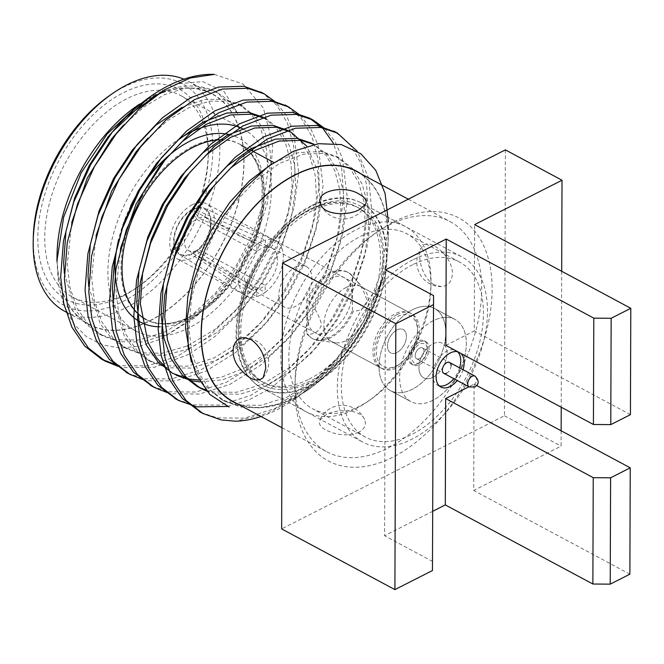 <?xml version="1.0" encoding="UTF-8"?>
<svg xmlns="http://www.w3.org/2000/svg" width="664" height="664" viewBox="0 0 664 664"><rect width="100%" height="100%" fill="white"/><g stroke="black" fill="none" stroke-linecap="round" stroke-linejoin="round"><path stroke-width="0.5" stroke-dasharray="3.32 2.49" d="M358.701 432.322C347.67 436.223 336.814 435.484 326.115 430.089C320.563 427.118 318.421 423.873 319.691 420.37L325.966 414.776C337.876 408.144 360.901 409.456 364.586 419.548C366.586 424.611 364.627 428.869 358.701 432.322M237.297 403.795A130.8 79.63 118.2 0 0 294.285 398.002A130.8 79.63 118.2 0 0 308.901 389.212A130.8 79.63 118.2 0 0 382.016 281.395A130.8 79.63 118.2 0 0 388.149 241.356A130.8 79.63 118.2 0 0 360.643 173.653M261.002 416.502A155.343 94.57 118.2 0 0 294.409 399.296A155.343 94.57 118.2 0 0 337.511 357.772L363.806 316.62L381.327 272.19L388.374 226.25M306.61 390.781L318.454 381.675A134.236 81.722 -61.8 0 0 381.908 279.976L368.786 313.192L349.662 345.064L325.841 373.434L298.667 396.259L267.003 413.464L235.562 421.217M57.046 254.221A130.8 79.63 118.2 0 0 150.139 320.745A130.8 79.63 118.2 0 0 243.97 165.344A130.8 79.63 118.2 0 0 157.019 94.711M155.733 95.276A130.8 79.63 118.2 0 0 139.88 103.957M214.314 74.385L243.148 84.054L263.342 107.983L272.638 143.88L270.065 187.597L255.366 234.226L230.217 278.44L197.382 314.802L160.58 339.105L139.98 346.185L120.275 348.085L102.156 344.84L86.32 336.615L73.463 323.551L64.109 306.038L58.523 284.906L56.921 261.018M138.975 104.58L167.519 89.98L157.6 94.313M147.972 98.33L176.524 83.888L202.81 81.622L224.166 91.723L237.762 113.502A134.236 81.722 118.2 0 0 216.348 92.13A134.236 81.722 118.2 0 0 167.519 89.98M64.823 311.35A130.559 79.481 118.2 0 0 126.11 307.656A130.559 79.481 118.2 0 0 213.75 191.024A130.559 79.481 118.2 0 0 188.178 81.207A130.559 79.481 118.2 0 0 183.895 79.174M153.243 96.637A130.559 79.481 118.2 0 0 150.919 97.782A130.559 79.481 118.2 0 0 63.279 214.422A130.559 79.481 118.2 0 0 88.851 324.231A130.559 79.481 118.2 0 0 150.139 320.538A130.559 79.481 118.2 0 0 237.778 203.898A130.559 79.481 118.2 0 0 212.206 94.089A130.559 79.481 118.2 0 0 156.239 95.259M457.869 351.829A19.629 11.952 -61.8 0 1 459.422 352.443A19.629 11.952 -61.8 0 1 460.791 353.397M463.049 369.707A19.629 11.952 -61.8 0 1 457.255 380.522M432.812 511.255L384.589 535.74L385.518 269.858M561.138 430.787L561.08 446.117L473.714 490.48L474.088 384.132L468.9 386.763M561.694 271.261L561.221 407.223M445.851 345.388L474.27 330.954L474.644 224.606M432.637 561.495L384.589 535.74M505.379 149.881L504.457 415.764L281.644 528.909M504.457 415.764L561.08 446.117M629.87 574.177L473.714 490.48M393.926 221.743A137.921 83.963 -61.8 0 1 492.107 290.176A137.921 83.963 -61.8 0 1 391.685 457.762A137.921 83.963 -61.8 0 1 294.949 386.913A137.921 83.963 -61.8 0 1 378.513 231.014A137.921 83.963 -61.8 0 1 393.926 221.743M388.755 225.262A130.559 79.481 -61.8 0 1 450.043 221.568A130.559 79.481 -61.8 0 1 475.615 331.377A130.559 79.481 -61.8 0 1 387.975 448.017A130.559 79.481 -61.8 0 1 326.688 451.711A130.559 79.481 -61.8 0 1 295.065 381.617A130.559 79.481 -61.8 0 1 374.164 234.035A130.559 79.481 -61.8 0 1 388.755 225.262M232.998 401.488A130.559 79.481 118.2 0 0 294.285 397.794A130.559 79.481 118.2 0 0 381.924 281.154A130.559 79.481 118.2 0 0 356.352 171.345M434.563 284.856C422.221 278.996 415.705 253.806 422.246 246.684C428.463 236.757 452.591 255.665 452.425 273.551C451.81 281.868 448.051 286.226 441.137 286.624L434.563 284.856M122.715 296.185A119.271 72.608 118.2 0 0 136.045 288.168A119.271 72.608 118.2 0 0 208.305 153.351A119.271 72.608 118.2 0 0 124.658 92.08A119.271 72.608 118.2 0 0 37.815 237.006A119.271 72.608 118.2 0 0 122.715 296.185M33.275 237.729A125.654 76.493 118.2 0 0 122.699 301.63A125.654 76.493 118.2 0 0 212.646 140.569A125.654 76.493 118.2 0 0 109.402 95.699M113.121 299.215A114.357 69.62 118.2 0 0 126.16 293.837A114.357 69.62 118.2 0 0 138.942 286.151A114.357 69.62 118.2 0 0 208.23 156.887A114.357 69.62 118.2 0 0 180.525 95.483A114.357 69.62 118.2 0 0 126.841 98.72A114.357 69.62 118.2 0 0 50.074 200.893A114.357 69.62 118.2 0 0 72.476 297.074A114.357 69.62 118.2 0 0 113.079 299.232M180.367 138.137A114.357 69.62 118.2 0 0 111.652 240.974A114.357 69.62 118.2 0 0 135.63 330.921A114.357 69.62 118.2 0 0 251.017 263.019A114.357 69.62 118.2 0 0 243.68 129.331L180.525 95.483M311.457 205.641A105.036 63.943 118.2 0 0 240.949 299.481A105.036 63.943 118.2 0 0 261.525 387.826A105.036 63.943 118.2 0 0 367.507 325.451A105.036 63.943 118.2 0 0 360.768 202.669A105.036 63.943 118.2 0 0 311.457 205.641M412.701 259.906A105.036 63.943 118.2 0 0 342.201 353.746A105.036 63.943 118.2 0 0 362.768 442.091A105.036 63.943 118.2 0 0 468.751 379.717A105.036 63.943 118.2 0 0 462.011 256.935A105.036 63.943 118.2 0 0 412.701 259.906M412.527 309.739A46.629 28.386 118.2 0 0 381.227 351.389A46.629 28.386 118.2 0 0 390.366 390.615A46.629 28.386 118.2 0 0 437.41 362.926A46.629 28.386 118.2 0 0 434.422 308.42A46.629 28.386 118.2 0 0 412.527 309.739M432.928 377.301A19.629 11.952 118.2 0 0 446.1 359.763A19.629 11.952 118.2 0 0 442.257 343.246A19.629 11.952 118.2 0 0 422.453 354.908A19.629 11.952 118.2 0 0 423.707 377.857A19.629 11.952 118.2 0 0 432.928 377.301M433.119 320.77A46.629 28.386 118.2 0 0 401.82 362.428A46.629 28.386 118.2 0 0 410.958 401.645A46.629 28.386 118.2 0 0 458.002 373.957A46.629 28.386 118.2 0 0 455.014 319.45A46.629 28.386 118.2 0 0 433.119 320.77M476.652 385.51L474.088 384.132M630.426 414.651L474.27 330.954M116.69 364.968L119.869 365.665L147.084 365.914L177.363 356.311L207.683 337.37L234.981 311.449L258.661 279.834L277.834 243.389L290.243 205.715L294.974 170.665L293.563 145.665L287.529 123.355L276.946 105.393L262.496 92.968M127.945 373.268L144.237 378.729L171.453 378.97L201.732 369.375L232.051 350.426L259.35 324.513L283.03 292.89L302.203 256.453L314.611 218.78L319.342 183.72L317.931 158.729L311.889 136.419L301.315 118.458L286.865 106.032M152.313 386.323L168.606 391.785L195.814 392.034L226.1 382.431L256.42 363.49L283.719 337.569L307.391 305.955L326.572 269.509L338.972 231.836L343.711 196.785L341.661 168.05L333.394 143.275M176.682 399.388L192.975 404.849L220.182 405.09L250.469 395.495L280.789 376.546L308.088 350.633L331.759 319.019L350.932 282.573L363.341 244.9L368.072 209.841L366.661 184.849L360.627 162.539L350.044 144.578L335.602 132.153M201.051 412.452L217.344 417.913L244.551 418.154L274.838 408.559L305.149 389.61L332.457 363.689L337.511 357.772M118.317 366.42L123.604 367.665L154.588 367.242L189.016 354.269M189.389 354.061L215.327 336.216L238.716 313.449L262.388 281.835L281.569 245.389L293.969 207.716L298.709 172.665L293.654 131.953L286.184 115.204L275.684 102.073M142.685 379.476L147.972 380.729L175.18 380.97L205.466 371.375L235.786 352.426L263.085 326.514L286.757 294.891L305.93 258.454L318.338 220.78L323.069 185.721L318.023 145.018L310.553 128.268L300.053 115.129M167.054 392.54L172.341 393.785L199.549 394.034L229.835 384.431L260.147 365.49L287.454 339.57L311.125 307.955L330.298 271.51L342.707 233.836L347.438 198.785L342.392 158.073L334.922 141.332L324.422 128.193M227.586 406.443L249.382 399.653L271.452 387.876L311.823 352.634L335.494 321.019L354.667 284.574L367.076 246.9L371.807 211.841L368.81 178.599L357.356 151.359M237.762 113.502L217.759 92.885L203.425 88.063L184.982 88.196L164.506 94.637L143.474 107.311L123.487 125.147M71.695 222.556L67.255 264.695L69.994 287.653L77.124 308.196L88.445 324.704L103.152 336.075L118.947 341.678L142.594 341.96L168.905 333.743L195.249 317.45L218.979 295.123L239.563 267.874L256.279 236.459L267.144 203.981L271.368 173.76L270.157 151.6L264.712 131.953L255.134 116.374L242.094 105.933L227.793 101.127L209.351 101.252L188.875 107.701L167.834 120.367L147.856 138.212M96.064 235.612L91.615 277.751L94.363 300.709L101.492 321.243L112.797 337.76L127.505 349.123L143.316 354.742L164.398 355.373L187.837 349.164M188.476 348.907L217.335 332.249L243.339 308.179L263.932 280.93L280.648 249.515L291.513 217.037L295.729 186.816L294.526 164.672L289.089 145.034L279.519 129.463L266.496 119.005L263.176 117.229M120.433 248.676L115.984 290.815L118.731 313.79L125.878 334.341L137.207 350.858L151.931 362.22L167.685 367.798L191.332 368.08L217.643 359.863L243.987 343.57L267.708 321.243L288.3 293.994L305.017 262.579L315.881 230.101L320.098 199.881L317.4 170.175L306.834 146.229M168.424 370.172L176.317 375.284M199.955 381.883L222.498 379.808L246.734 370.595L270.588 354.866L292.077 334.299L312.669 307.05L329.377 275.635L340.25 243.157L344.467 212.936L343.263 190.8L337.827 171.171L328.265 155.592L313.931 144.462M206.703 391.113L216.422 393.918L240.061 394.2L266.38 385.983L292.724 369.69L316.446 347.363L337.03 320.114L353.746 288.699L364.611 256.221L368.835 226.001L367.624 203.84L362.179 184.194L352.601 168.623L339.561 158.173L325.26 153.367L303.539 154.114L279.361 163.477L255.159 180.923L233.354 204.28L214.688 232.558L200.113 265.119L191.39 298.742L189.091 330L191.83 352.949L198.959 373.483L210.272 390L224.971 401.363L240.783 406.982L258.512 407.937L278.116 404.002L318.454 381.675M126.002 117.121L121.313 121.744M64.383 273.477L75.771 310.445L86.37 324.347L99.542 334.133L115.353 339.752L139 340.034L165.311 331.817L191.655 315.524L215.377 293.197L235.969 265.94L252.685 234.525L263.55 202.055L267.775 171.827L266.563 149.682L261.118 130.036L251.548 114.457L238.509 104.007L224.2 99.202L204.205 99.6L181.969 107.369M88.752 286.541L100.148 323.526L110.755 337.428L123.944 347.214L139.722 352.808L162.215 353.256L187.24 345.977M188.028 345.629L215.236 329.186L239.746 306.253L260.338 279.004L277.054 247.589L287.919 215.111L292.135 184.891L290.932 162.755L285.503 143.125L275.942 127.554L262.927 117.096M113.121 299.597L124.533 336.615L135.157 350.526L148.362 360.303L164.091 365.872L187.738 366.154L214.049 357.938L240.393 341.645L264.114 319.318L284.707 292.069L301.414 260.653L312.287 228.175L316.504 197.955L315.3 175.819L309.872 156.198L300.319 140.619L287.304 130.161M198.885 380.074L221.021 377.351L244.584 367.906L267.675 352.385L288.483 332.373L309.075 305.125L325.783 273.709L336.648 241.231L340.873 211.011L339.785 189.696L334.805 170.64L325.982 155.235L313.864 144.478M205.915 390.191L212.82 391.992L236.467 392.275L262.786 384.058L289.13 367.765L312.852 345.438L333.436 318.189L350.152 286.773L361.017 254.295L365.241 224.075L364.03 201.922L358.593 182.276L349.015 166.697L335.976 156.248L321.666 151.442L298.02 152.637L271.709 163.908M191.199 361.54L203.45 384.348L221.411 399.454L237.189 405.057L260.836 405.33L287.155 397.122L313.491 380.821L337.221 358.494L363.407 322.007L381.908 279.976M430.936 285.288A99.392 60.507 118.2 0 0 406.833 233.769A99.392 60.507 118.2 0 0 360.178 236.583A99.392 60.507 118.2 0 0 293.463 325.377A99.392 60.507 118.2 0 0 312.927 408.974A99.392 60.507 118.2 0 0 370.695 399.479A99.392 60.507 118.2 0 0 430.911 287.13A99.392 60.507 118.2 0 0 430.936 285.288M412.684 264.728A99.392 60.507 118.2 0 0 345.969 353.522A99.392 60.507 118.2 0 0 365.441 437.111A99.392 60.507 118.2 0 0 465.721 378.098A99.392 60.507 118.2 0 0 459.347 261.915A99.392 60.507 118.2 0 0 412.684 264.728M312.13 210.828A99.392 60.507 118.2 0 0 245.414 299.622A99.392 60.507 118.2 0 0 264.878 383.219A99.392 60.507 118.2 0 0 340.956 357.879A99.392 60.507 118.2 0 0 382.887 259.533A99.392 60.507 118.2 0 0 358.784 208.015A99.392 60.507 118.2 0 0 312.13 210.828M192.352 146.628A99.392 60.507 118.2 0 0 125.629 235.421A99.392 60.507 118.2 0 0 145.101 319.019A99.392 60.507 118.2 0 0 245.381 259.998A99.392 60.507 118.2 0 0 239.007 143.814A99.392 60.507 118.2 0 0 192.352 146.628M445.727 332.589A46.629 28.386 118.2 0 0 434.422 308.42A46.629 28.386 118.2 0 0 387.369 336.1A46.629 28.386 118.2 0 0 390.366 390.615A46.629 28.386 118.2 0 0 412.253 389.295A46.629 28.386 118.2 0 0 445.727 332.589M192.145 204.827A31.166 18.974 118.2 0 0 171.229 232.674A31.166 18.974 118.2 0 0 177.329 258.885A31.166 18.974 118.2 0 0 208.778 240.376A31.166 18.974 118.2 0 0 206.778 203.948A31.166 18.974 118.2 0 0 192.145 204.827M432.845 400.326A46.629 28.386 -61.8 0 1 410.958 401.645A46.629 28.386 -61.8 0 1 407.962 347.139A46.629 28.386 -61.8 0 1 455.014 319.45A46.629 28.386 -61.8 0 1 464.144 358.676A46.629 28.386 -61.8 0 1 432.845 400.326M418.951 367.682A19.629 11.952 -61.8 0 1 427.234 348.251A19.629 11.952 -61.8 0 1 442.257 343.246A19.629 11.952 -61.8 0 1 443.519 366.196A19.629 11.952 -61.8 0 1 423.707 377.857A19.629 11.952 -61.8 0 1 418.951 367.682M451.097 365.681A6.134 3.735 -61.8 0 1 446.689 373.143M439.277 385.9A19.629 11.952 -61.8 0 1 437.435 385.211A19.629 11.952 -61.8 0 1 432.679 375.036A19.629 11.952 -61.8 0 1 440.954 355.613A19.629 11.952 -61.8 0 1 455.985 350.609A19.629 11.952 -61.8 0 1 457.579 351.754M459.612 367.864A19.629 11.952 -61.8 0 1 453.819 378.679M423.981 351.148A6.134 3.735 118.2 0 0 422.495 347.969A6.134 3.735 118.2 0 0 416.303 351.613A6.134 3.735 118.2 0 0 416.702 358.784A6.134 3.735 118.2 0 0 421.399 357.224A6.134 3.735 118.2 0 0 423.981 351.148M397.039 314.645A31.166 18.974 118.2 0 0 376.114 342.491A31.166 18.974 118.2 0 0 382.223 368.703A31.166 18.974 118.2 0 0 413.672 350.202A31.166 18.974 118.2 0 0 411.672 313.765A31.166 18.974 118.2 0 0 397.039 314.645M396.989 329.933A13.255 8.068 118.2 0 0 388.091 341.769A13.255 8.068 118.2 0 0 390.689 352.916A13.255 8.068 118.2 0 0 404.061 345.048A13.255 8.068 118.2 0 0 403.206 329.56A13.255 8.068 118.2 0 0 396.989 329.933A13.255 8.068 118.2 0 0 388.091 341.769A13.255 8.068 118.2 0 0 390.689 352.916A13.255 8.068 118.2 0 0 396.906 352.542A13.255 8.068 118.2 0 0 405.804 340.698A13.255 8.068 118.2 0 0 403.206 329.56A13.255 8.068 118.2 0 0 396.989 329.933M419.64 342.068A13.255 8.068 118.2 0 0 410.742 353.912A13.255 8.068 118.2 0 0 413.34 365.059A13.255 8.068 118.2 0 0 426.711 357.19A13.255 8.068 118.2 0 0 425.856 341.694A13.255 8.068 118.2 0 0 419.64 342.068M431.019 281.121A105.036 63.943 118.2 0 0 405.555 226.681A105.036 63.943 118.2 0 0 299.58 289.048A105.036 63.943 118.2 0 0 306.311 411.829A105.036 63.943 118.2 0 0 367.358 401.795A105.036 63.943 118.2 0 0 430.994 283.072A105.036 63.943 118.2 0 0 431.019 281.121M386.921 257.483A105.036 63.943 118.2 0 0 361.448 203.043A105.036 63.943 118.2 0 0 255.474 265.409A105.036 63.943 118.2 0 0 262.214 388.191A105.036 63.943 118.2 0 0 342.616 361.415A105.036 63.943 118.2 0 0 386.921 257.483M307.847 334.208A37.549 22.858 118.2 0 0 312.968 338.831A37.549 22.858 118.2 0 0 317.882 340.4A37.549 22.858 118.2 0 0 353.456 311.042C360.27 311.283 364.843 308.121 367.175 301.547C364.976 292.484 360.444 284.391 353.572 277.262A37.549 22.858 118.2 0 0 352.468 275.859A37.549 22.858 118.2 0 0 348.451 272.638A37.549 22.858 118.2 0 0 330.821 273.701A37.549 22.858 118.2 0 0 307.963 300.427C314.753 307.474 319.284 315.516 321.567 324.563C319.309 331.236 314.736 334.448 307.847 334.208L306.809 333.652A37.549 22.858 118.2 0 0 311.939 338.275A37.549 22.858 118.2 0 0 352.426 310.486L353.456 311.042M352.426 310.486L352.542 276.705A37.549 22.858 118.2 0 0 347.413 272.091A37.549 22.858 118.2 0 0 306.934 299.871L307.963 300.427M352.542 276.705L353.572 277.262M307.399 316.496A31.166 18.974 118.2 0 0 314.952 332.647A31.166 18.974 118.2 0 0 325.377 333.428A31.166 18.974 118.2 0 0 349.662 306.668A31.166 18.974 118.2 0 0 344.4 277.71A31.166 18.974 118.2 0 0 320.546 285.653A31.166 18.974 118.2 0 0 307.399 316.496M306.934 299.871L306.809 333.652M346.243 287.421A31.166 18.974 118.2 0 0 325.327 315.267A31.166 18.974 118.2 0 0 331.427 341.479A31.166 18.974 118.2 0 0 335.503 342.782A31.166 18.974 118.2 0 0 346.06 340.599A31.166 18.974 118.2 0 0 365.972 315.981A31.166 18.974 118.2 0 0 364.221 289.213A31.166 18.974 118.2 0 0 360.876 286.541A31.166 18.974 118.2 0 0 346.243 287.421M193.199 253.532L265.16 292.359A31.166 18.974 -61.8 0 1 256.736 296.642L191.44 254.42A26.261 15.986 -61.8 0 1 179.463 254.436A26.261 15.986 -61.8 0 1 174.823 232.757A26.261 15.986 -61.8 0 1 191.597 209.666L256.918 244.418A31.166 18.974 -61.8 0 1 265.343 240.144L193.357 208.778A26.261 15.986 -61.8 0 1 204.255 208.181A26.261 15.986 -61.8 0 1 210.214 229.512A26.261 15.986 -61.8 0 1 193.199 253.532L193.199 252.901A25.522 15.538 118.2 0 0 194.154 252.337A25.522 15.538 118.2 0 0 210.637 221.585A25.522 15.538 118.2 0 0 193.348 209.409L193.357 208.778M193.348 209.409L198.719 218.033L265.318 247.224L265.343 240.144A31.166 18.974 -61.8 0 1 275.112 240.6A31.166 18.974 -61.8 0 1 275.759 240.924A31.166 18.974 -61.8 0 1 282.524 264.405A31.166 18.974 -61.8 0 1 265.16 292.359L265.185 285.279L198.611 249.531L193.199 252.901M191.597 210.297A25.522 15.538 118.2 0 0 174.151 240.866A25.522 15.538 118.2 0 0 191.448 253.797L196.361 250.677L256.76 289.554L256.736 296.642A31.166 18.974 -61.8 0 1 246.319 295.862A31.166 18.974 -61.8 0 1 245.688 295.497A31.166 18.974 -61.8 0 1 239.671 271.833A31.166 18.974 -61.8 0 1 256.918 244.418L256.893 251.498L196.469 219.178L191.597 209.666M191.44 254.42L191.448 253.797M265.318 247.224A23.066 14.044 -61.8 0 1 271.452 247.821A23.066 14.044 -61.8 0 1 271.933 248.062A23.066 14.044 -61.8 0 1 277.079 264.72A23.066 14.044 -61.8 0 1 265.185 285.279A23.066 14.044 -61.8 0 1 256.76 289.554A23.066 14.044 -61.8 0 1 250.137 288.724A23.066 14.044 -61.8 0 1 249.672 288.45A23.066 14.044 -61.8 0 1 245.074 271.659A23.066 14.044 -61.8 0 1 256.893 251.498A23.066 14.044 -61.8 0 1 261.11 248.709A23.066 14.044 -61.8 0 1 265.318 247.224M198.719 218.033A18.526 11.28 -61.8 0 1 205.906 217.833A18.526 11.28 -61.8 0 1 210.778 227.08A18.526 11.28 -61.8 0 1 198.81 249.407A18.526 11.28 -61.8 0 1 198.611 249.531M196.361 250.677A18.526 11.28 -61.8 0 1 188.41 250.469A18.526 11.28 -61.8 0 1 185.048 235.504A18.526 11.28 -61.8 0 1 196.469 219.178M419.582 358.61A6.134 3.735 118.2 0 0 423.698 353.132A6.134 3.735 118.2 0 0 422.495 347.969A6.134 3.735 118.2 0 0 419.615 348.143A6.134 3.735 118.2 0 0 415.498 353.621A6.134 3.735 118.2 0 0 416.702 358.784A6.134 3.735 118.2 0 0 419.582 358.61M417.847 363.764A13.255 8.068 118.2 0 0 419.324 362.868A13.255 8.068 118.2 0 0 427.35 347.894A13.255 8.068 118.2 0 0 424.147 340.773A13.255 8.068 118.2 0 0 410.775 348.65A13.255 8.068 118.2 0 0 411.622 364.138A13.255 8.068 118.2 0 0 417.847 363.764M419.565 362.586A10.798 6.574 118.2 0 0 420.777 361.863A10.798 6.574 118.2 0 0 427.317 349.654A10.798 6.574 118.2 0 0 419.739 344.11A10.798 6.574 118.2 0 0 411.879 357.232A10.798 6.574 118.2 0 0 419.565 362.586M395.138 366.901A31.166 18.974 118.2 0 0 398.624 364.81A31.166 18.974 118.2 0 0 417.507 329.576A31.166 18.974 118.2 0 0 409.954 312.844A31.166 18.974 118.2 0 0 378.505 331.353A31.166 18.974 118.2 0 0 380.505 367.79A31.166 18.974 118.2 0 0 395.138 366.901M396.864 365.731A28.71 17.48 118.2 0 0 400.068 363.797A28.71 17.48 118.2 0 0 417.465 331.344A28.71 17.48 118.2 0 0 397.329 316.595A28.71 17.48 118.2 0 0 376.422 351.48A28.71 17.48 118.2 0 0 396.864 365.731M295.43 267.111A23.066 14.044 -61.8 0 1 306.253 266.455A23.066 14.044 -61.8 0 1 307.739 293.422A23.066 14.044 -61.8 0 1 284.458 307.117A23.066 14.044 -61.8 0 1 279.942 287.719A23.066 14.044 -61.8 0 1 295.43 267.111M239.007 143.814L249.614 149.5L240.036 144.37L251.44 154.139L257.582 164.871L262.072 182.525L261.956 206.712L255.964 233.421L238.061 270.97L212.231 301.522L190.551 316.57C172.142 325.086 157.335 326.09 146.13 319.567A99.392 60.507 118.2 0 0 192.792 316.753A99.392 60.507 118.2 0 0 259.508 227.968A99.392 60.507 118.2 0 0 240.036 144.37A99.392 60.507 118.2 0 0 222.141 139.83M309.133 379.119A99.392 60.507 118.2 0 0 375.849 290.326A99.392 60.507 118.2 0 0 356.385 206.728A99.392 60.507 118.2 0 0 256.105 265.741A99.392 60.507 118.2 0 0 262.479 381.933A99.392 60.507 118.2 0 0 309.133 379.119M159.667 326.821A104.298 63.495 118.2 0 0 189.34 319.102A104.298 63.495 118.2 0 0 255.341 238.467A104.298 63.495 118.2 0 0 251.639 148.985M251.299 148.553A104.298 63.495 118.2 0 0 229.188 134.551M130.642 206.097A104.298 63.495 118.2 0 0 118.673 239.339M137.589 320.405A104.298 63.495 118.2 0 0 138.726 321.119M310.843 382.132A101.849 62.001 118.2 0 0 374.347 219.784A101.849 62.001 118.2 0 0 248.245 283.827A101.849 62.001 118.2 0 0 310.843 382.132M469.207 386.929A6.134 3.735 118.2 0 0 472.087 386.755A6.134 3.735 118.2 0 0 476.212 381.277A6.134 3.735 118.2 0 0 475.009 376.114M364.594 419.548A24.543 24.543 0 0 0 319.666 420.362M263.21 377.667A24.543 24.543 0 0 0 244.302 337.702M320.845 204.794A24.543 24.543 0 0 0 365.773 203.981M388.149 241.356L388.473 226.25M308.901 389.212L306.627 390.797M298.7 396.308L294.409 399.296M66.89 312.453L88.851 324.231M188.178 81.207L212.206 94.089M264.878 383.219L262.479 381.933C245.082 373.027 237.554 351.845 239.903 318.38C244.186 275.328 277.643 225.054 311.291 209.409C329.659 200.96 344.691 200.063 356.385 206.728L358.784 208.015M282.001 427.757L326.688 451.711M408.294 199.192L450.043 221.568M135.63 330.921L72.476 297.074M261.525 387.826L362.768 442.091M360.768 202.669L462.011 256.935M437.435 385.211L440.871 387.054M455.985 350.609L459.422 352.443M455.014 319.45L434.422 308.42L455.014 319.45M410.958 401.645L390.366 390.615L410.958 401.645M208.23 156.887L208.305 153.351M138.942 286.151L136.045 288.168M99.55 334.141L103.144 336.067M123.919 347.197L127.513 349.131M148.279 360.262L151.873 362.187M172.648 373.326L176.242 375.243M221.386 399.446L224.98 401.371M216.348 92.13L217.792 92.902M287.545 130.293L290.898 132.086M313.972 144.453L315.259 145.15M336.026 156.281L339.619 158.206M422.229 246.676A24.543 24.543 0 0 0 441.137 286.641M295.065 381.617L294.949 386.913M374.164 234.035L378.513 231.014M459.347 261.915L406.833 233.769M365.441 437.111L312.927 408.974M416.702 358.784L443.809 373.317L416.702 358.784M422.495 347.969L449.611 362.502L422.495 347.969M411.672 313.765L206.778 203.948M382.223 368.703L177.329 258.885M425.856 341.694L424.147 340.773M413.34 365.059L411.622 364.138M430.911 287.13L430.994 283.072M370.695 399.479L367.358 401.795M262.214 388.191L306.311 411.829M361.448 203.043L405.555 226.681M311.939 338.275L312.968 338.831M347.413 272.091L348.451 272.638M364.221 289.213L352.468 275.859M335.503 342.782L317.882 340.4M204.255 208.181L275.112 240.6M179.463 254.436L245.688 295.497M205.906 217.833L271.452 247.821M188.41 250.469L249.672 288.45M331.427 341.479L380.505 367.79M360.876 286.541L409.954 312.844M246.319 295.862L314.952 332.647M275.759 240.924L344.4 277.71M306.253 266.455L271.933 248.062M284.458 307.117L250.137 288.724M210.778 227.08L210.637 221.585M198.81 249.407L194.154 252.337M427.317 349.654L427.35 347.894M420.777 361.863L419.324 362.868M417.465 331.344L417.507 329.576M400.068 363.797L398.624 364.81"/><path stroke-width="1" d="M265.758 368.346C265.21 355.638 260.246 346.019 250.876 339.487L244.302 337.719C232.964 337.022 228.922 354.078 238.559 366.835C248.436 379.277 256.644 382.887 263.193 377.658L265.758 368.346M359.481 209.567L365.756 203.972C367.018 200.47 364.876 197.225 359.324 194.253C344.608 184.409 313.557 190.925 320.861 204.794C324.572 214.912 347.571 216.19 359.481 209.567M360.643 173.653A130.8 79.63 118.2 0 0 224.49 248.801A130.8 79.63 118.2 0 0 237.297 403.795M388.398 221.95L385.103 193.564L375.766 170.341L360.818 153.741L341.337 144.594L318.471 143.681L293.554 151.209L268.19 166.498L244.037 188.792L222.589 216.862L205.218 248.801L193.224 282.656L187.48 316.338L188.285 347.612L195.872 374.239L209.841 394.449L229.072 407.049M357.356 151.359L337.436 133.09L320.745 127.455L295.455 128.235L267.31 138.983L239.131 159.078L213.75 186.02L192.004 218.672L174.964 256.262L164.697 295.082L161.883 331.162L164.938 357.664L173.055 381.368L186.011 400.409L202.902 413.481L221.071 419.914L235.562 421.217A155.343 94.57 118.2 0 0 261.002 416.502M157.019 94.711A130.8 79.63 118.2 0 0 155.733 95.276M139.88 103.957A130.8 79.63 118.2 0 0 136.294 106.364A130.8 79.63 118.2 0 0 57.046 254.221L56.905 261.018M56.921 261.018L63.669 217.07L81.182 172.864L107.277 133.838L138.975 104.58M147.972 98.33L112.249 132.161L90.603 164.772L73.671 202.271L63.47 240.957L60.681 276.921L63.736 303.415L71.853 327.111L84.801 346.151L101.683 359.232L116.69 364.968M118.317 366.42L105.418 361.233L88.536 348.152L75.58 329.112L67.471 305.415L64.416 278.921L67.23 242.833L77.497 204.014L94.529 166.432L116.283 133.779L139.133 109.103L164.489 89.831L190.286 77.987L214.314 74.385A155.343 94.57 118.2 0 0 150.786 96.28A155.343 94.57 118.2 0 0 112.249 132.161M183.895 79.174A130.559 79.481 118.2 0 0 112.299 93.682A130.559 79.481 118.2 0 0 33.2 241.256A130.559 79.481 118.2 0 0 64.823 311.35L66.89 312.453M156.239 95.259A130.559 79.481 118.2 0 0 153.243 96.637M457.255 380.522A19.629 11.952 -61.8 0 1 450.084 386.498A19.629 11.952 -61.8 0 1 440.871 387.054A19.629 11.952 -61.8 0 1 438.987 365.316A19.629 11.952 -61.8 0 1 457.869 351.829M460.791 353.397A19.629 11.952 -61.8 0 1 463.049 369.707M468.9 386.763L445.668 398.566L445.295 504.914L432.812 511.255M610.78 424.628L593.425 424.487L593.799 318.139L611.154 318.28L610.78 424.628L630.426 414.651L630.8 308.303L474.644 224.606L562.01 180.234L561.694 271.261M561.221 407.223L561.138 430.787M433.567 295.613L432.447 570.55L433.567 295.613L385.518 269.858L446.225 239.04L445.851 345.388L593.425 424.487M433.376 304.668L395.835 323.733L282.573 263.027L281.644 528.909L394.906 589.615L432.447 570.55M610.224 584.162L629.87 574.177L630.244 467.829L610.598 477.806L610.224 584.162L592.869 584.013L445.295 504.914M395.835 323.733L394.906 589.615M593.799 318.139L446.225 239.04M630.8 308.303L611.154 318.28M282.573 263.027L505.379 149.881L562.01 180.234M408.294 199.192L356.352 171.345A130.559 79.481 118.2 0 0 224.623 248.876A130.559 79.481 118.2 0 0 232.998 401.488L282.001 427.757M112.299 93.682L109.402 95.699A125.654 76.493 118.2 0 0 33.275 237.729L33.2 241.256M243.68 129.331A114.357 69.62 118.2 0 0 189.995 132.568A114.357 69.62 118.2 0 0 180.367 138.137M592.869 584.013L593.242 477.665L445.668 398.566M593.242 477.665L610.598 477.806M630.244 467.829L476.652 385.51M262.496 92.968L243.912 86.27L218.622 87.059L190.477 97.799L162.298 117.893L136.917 144.843L115.171 177.487L98.131 215.078L87.864 253.897L85.05 289.985L88.113 316.512L96.247 340.225L109.228 359.274L127.945 373.268M286.865 106.032L268.273 99.326L242.991 100.115L214.846 110.863L186.667 130.949L161.286 157.899L139.531 190.551L122.5 228.142L112.233 266.961L109.419 303.041L112.473 329.535L120.591 353.231L133.539 372.272L152.313 386.323M333.394 143.275L322.862 128.351L309.374 118.043L292.641 112.39L267.36 113.179L239.206 123.919L211.028 144.013L185.654 170.963L163.9 203.607L146.868 241.198L136.593 280.017L133.788 316.106L136.85 342.624L144.976 366.345L157.957 385.386L176.682 399.388M335.602 132.153L317.01 125.454L291.72 126.235L263.575 136.983L235.396 157.077L210.023 184.019L188.269 216.672L171.237 254.262L160.962 293.081L158.156 329.161L161.211 355.663L169.32 379.36L182.276 398.392L201.051 412.452M275.684 102.073L264.355 93.915L247.639 88.27L222.357 89.059L194.203 99.799L166.025 119.893L140.652 146.844L118.897 179.487L101.866 217.078L91.59 255.897L88.785 291.986L91.848 318.512L99.982 342.226L112.963 361.274L129.878 374.347L142.685 379.476M300.053 115.129L288.716 106.979L272.008 101.326L246.718 102.115L218.572 112.863L190.394 132.949L165.021 159.899L143.266 192.552L126.226 230.142L115.959 268.962L113.154 305.042L116.208 331.535L124.317 355.232L137.265 374.272L154.148 387.353L167.054 392.54M324.422 128.193L313.101 120.043L296.376 114.391L271.086 115.179L242.941 125.919L214.762 146.014L189.381 172.964L167.635 205.608L150.595 243.198L140.328 282.017L137.523 318.106L140.577 344.633L148.711 368.346L161.692 387.394L178.608 400.458L196.702 406.849L227.586 406.443M123.487 125.147L111.519 138.975L87.382 177.886L71.695 222.556M147.856 138.212L135.888 152.039L111.751 190.941L96.064 235.612M187.837 349.164L188.476 348.907M266.496 119.005L252.154 114.183L230.433 114.938L206.263 124.301L182.052 141.739L160.256 165.095L136.12 204.006L120.433 248.676M306.834 146.229L290.907 132.095L276.523 127.247L254.802 127.994L230.624 137.357L206.421 154.795L184.625 178.16L165.958 206.438L151.384 238.998L142.652 272.622L140.353 303.871L148.006 342.483L156.779 358.162L168.424 370.172M176.317 375.284L192.054 380.862L199.955 381.883M313.931 144.462L300.892 140.311L279.171 141.058L254.993 150.421L230.79 167.859L208.986 191.215L190.327 219.502L175.744 252.063L167.021 285.686L164.722 316.935L167.469 339.893L174.599 360.436L185.912 376.953L200.628 388.315L206.703 391.113M157.6 94.313L126.002 117.121M121.313 121.744L107.925 137.05L89.258 165.328L74.683 197.889L65.952 231.512L63.661 262.77L64.383 273.477M181.969 107.369L155.841 125.214L132.294 150.105L113.627 178.392L99.052 210.953L90.321 244.576L88.021 275.826L88.752 286.541M187.24 345.977L188.028 345.629M263.176 117.229L248.56 112.257L226.839 113.013L202.661 122.375L178.458 139.813L156.662 163.17L137.996 191.448L123.421 224.009L114.689 257.632L112.39 288.89L113.121 299.597M287.545 130.293L272.929 125.322L251.208 126.069L227.03 135.431L202.827 152.869L181.023 176.234L162.365 204.512L147.79 237.073L139.058 270.696L136.759 301.946L139.506 324.912L146.644 345.463L157.966 361.98L172.69 373.342L188.46 378.936L198.885 380.074M313.864 144.478L311.615 143.192L297.298 138.378L275.577 139.133L251.399 148.495L227.196 165.934L205.392 189.29L186.725 217.576L172.15 250.137L163.427 283.752L161.128 315.01L163.867 337.959L170.997 358.494L182.309 375.011L197.009 386.382L205.915 390.191M271.709 163.908L249.647 180.732L229.761 202.354L211.094 230.632L196.519 263.193L187.796 296.816L185.497 328.066L191.199 361.54M446.689 373.143A6.134 3.735 -61.8 0 1 443.809 373.317A6.134 3.735 -61.8 0 1 443.419 366.146A6.134 3.735 -61.8 0 1 449.611 362.502A6.134 3.735 -61.8 0 1 451.097 365.681M457.579 351.754A19.629 11.952 -61.8 0 1 459.612 367.864M453.819 378.679A19.629 11.952 -61.8 0 1 439.277 385.9M222.141 139.83A99.392 60.507 118.2 0 0 136.958 208.853A99.392 60.507 118.2 0 0 137.481 313.176M137.548 313.242A99.392 60.507 118.2 0 0 146.13 319.567L145.101 319.019M251.639 148.985A104.298 63.495 118.2 0 0 251.299 148.553M229.188 134.551A104.298 63.495 118.2 0 0 130.642 206.097M118.673 239.339A104.298 63.495 118.2 0 0 137.589 320.405M138.726 321.119A104.298 63.495 118.2 0 0 159.667 326.821M475.009 376.114A6.134 3.735 118.2 0 0 468.817 379.758A6.134 3.735 118.2 0 0 469.207 386.929L474.777 386.979C479.2 384.273 479.284 380.655 475.009 376.114L449.611 362.502M136.294 106.364L138.942 104.522M147.931 98.264L150.786 96.28M273.792 162.456L249.614 149.5L273.792 162.456M337.478 133.115L333.751 131.107M313.118 120.051L309.382 118.051M288.749 106.987L285.014 104.987M264.38 93.931L260.653 91.931M202.893 413.481L199.167 411.481M178.525 400.417L174.79 398.417M154.148 387.353L150.429 385.361M129.787 374.297L126.052 372.296M105.418 361.233L101.7 359.241M197.025 386.382L200.611 388.307M238.559 104.04L242.152 105.966M311.665 143.216L313.972 144.453M443.809 373.317L469.207 386.929"/></g></svg>
